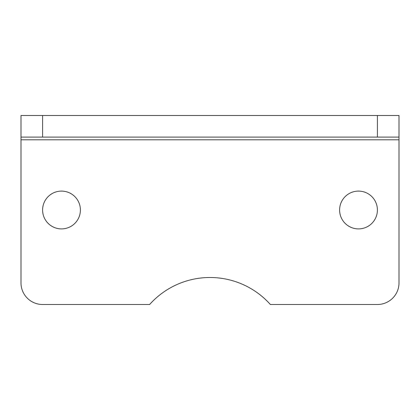 <?xml version="1.0" encoding="UTF-8"?>
<svg xmlns="http://www.w3.org/2000/svg" width="420" height="420" viewBox="0 0 420 420"><rect width="100%" height="100%" fill="white"/><g stroke="black" fill="none" stroke-linecap="round" stroke-linejoin="round"><path stroke-width="0.63" d="M175.77 137.099L173.801 137.099M204.293 137.099L199.883 137.099M211.454 137.099L208.472 137.099M245.28 137.099L244.104 137.099M244.44 137.099L242.267 137.099M250.745 137.099L249.354 137.099M230.26 137.099L228.805 137.099M228.48 137.099L227.74 137.099M233.929 137.099L233.604 137.099M240.922 137.099L237.983 137.099M217.964 137.099L216.972 137.099M377.401 137.099L399 137.099L399 115.5L377.401 115.5L377.401 137.099L42.599 137.099L42.599 115.5L21 115.5L21 137.099L42.599 137.099M197.736 137.099L195.079 137.099M198.991 137.099L197.421 137.099M216.206 137.099L213.539 137.099M213.491 137.099L211.775 137.099M211.822 137.099L211.291 137.099M222.343 137.099L217.88 137.099M177.608 137.099L177.088 137.099M178.028 137.099L177.476 137.099M181.094 137.099L177.734 137.099M177.151 137.099L175.361 137.099M206.929 137.099L206.456 137.099M206.441 137.099L204.283 137.099M193.19 137.099L195.253 137.099M173.665 137.099L171.559 137.099M171.549 137.099L170.468 137.099M170.425 137.099L168.977 137.099M186.701 137.099L186.438 137.099M192.313 137.099L191.289 137.099M191.247 137.099L189.982 137.099M189.887 137.099L189.247 137.099M189.593 137.099L187.241 137.099M187.593 137.099L186.569 137.099M186.459 137.099L186.049 137.099M186.17 137.099L185.719 137.099M185.966 137.099L184.265 137.099M184.139 137.099L181.183 137.099M182.133 137.099L181.818 137.099M191.431 137.099L190.89 137.099M170.609 137.099L170.069 137.099M212.468 137.099L212.132 137.099M213.675 137.099L213.14 137.099M217.187 137.099L215.749 137.099M21 137.099L21 282.901A21.599 21.599 0 0 0 42.599 304.5L149.625 304.5A81.002 81.002 0 0 1 270.375 304.5L377.401 304.5A21.599 21.599 0 0 0 399 282.901L399 137.099M42.599 210A18.9 18.9 0 0 1 70.948 193.631A18.9 18.9 0 0 1 70.948 226.37A18.9 18.9 0 0 1 42.599 210M339.602 210A18.9 18.9 0 0 1 367.952 193.631A18.9 18.9 0 0 1 367.952 226.37A18.9 18.9 0 0 1 339.602 210M42.599 115.5L377.401 115.5M21 139.802L399 139.802"/></g></svg>
